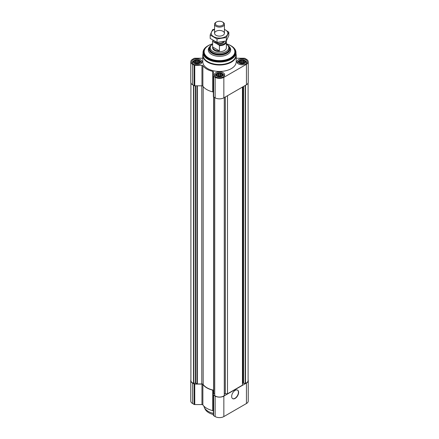<?xml version="1.0" encoding="UTF-8"?>
<svg xmlns="http://www.w3.org/2000/svg" width="439" height="439" viewBox="0 0 439 439"><rect width="100%" height="100%" fill="white"/><g stroke="black" fill="none" stroke-linecap="round" stroke-linejoin="round"><path stroke-width="0.66" d="M200.189 62.316L198.428 63.496L196.019 63.704L194.493 63.194L193.61 62.316L193.61 61.295L194.257 61.087L194.493 60.412L197.78 59.907L198.428 60.445L199.311 60.412L199.547 61.087L200.189 61.295L200.189 62.316M199.333 60.384A3.441 1.986 180 0 1 197.791 63.71A3.441 1.986 180 0 1 193.577 61.273A3.441 1.986 180 0 1 199.333 60.384M245.39 62.316L243.629 63.496L241.22 63.704L239.689 63.194L238.811 62.316L238.811 61.295L239.453 61.087L239.689 60.412L242.981 59.907L243.629 60.445L244.507 60.412L244.742 61.087L245.39 61.295L245.39 62.316M244.534 60.384A3.441 1.986 180 0 1 242.992 63.71A3.441 1.986 180 0 1 238.772 61.273A3.441 1.986 180 0 1 244.534 60.384M222.792 75.36L221.026 76.545L218.617 76.754L217.091 76.243L216.207 75.36L216.207 74.345L216.855 74.136L217.091 73.461L217.974 73.489L218.617 72.951L219.5 73.253L220.383 72.951L221.026 73.489L221.909 73.461L222.145 74.136L222.792 74.345L222.792 75.36M221.936 73.428A3.441 1.986 180 0 1 220.389 76.754A3.441 1.986 180 0 1 216.175 74.323A3.441 1.986 180 0 1 221.936 73.428M202.785 57.986A0.982 0.565 0 0 1 201.962 58.239L194.762 58.239A0.982 0.565 0 0 0 194.065 58.403L192.556 59.281A6.146 3.55 0 0 0 190.756 61.789A6.146 3.55 0 0 0 192.556 64.297L194.065 65.17A0.982 0.565 0 0 0 194.762 65.334L201.962 65.334A0.982 0.565 0 0 1 202.873 65.691A17.944 10.36 0 0 0 212.739 71.387A0.982 0.565 0 0 1 213.354 71.914L213.354 76.068A0.982 0.565 0 0 0 213.639 76.474L215.154 77.346A6.146 3.55 0 0 0 223.846 77.346L246.444 64.297A6.146 3.55 0 0 0 248.244 61.789A6.146 3.55 0 0 0 246.444 59.281L244.935 58.403A0.982 0.565 0 0 0 244.238 58.239L237.038 58.239A0.982 0.565 0 0 1 236.215 57.986M190.756 61.789L190.756 82.263A6.146 3.55 0 0 0 192.556 84.771L194.065 85.643A0.982 0.565 0 0 0 194.762 85.814L201.962 85.814A0.982 0.565 0 0 1 202.873 86.165A17.944 10.36 0 0 0 212.739 91.861A0.982 0.565 0 0 1 213.354 92.388M213.354 76.068L213.354 96.547A0.982 0.565 0 0 0 213.639 96.948L215.154 97.82A6.146 3.55 0 0 0 223.846 97.82L246.444 84.771A6.146 3.55 0 0 0 248.244 82.263L248.244 61.789M245.747 59.682A5.164 2.98 180 0 1 247.261 61.789A5.164 2.98 180 0 1 242.098 64.769A5.164 2.98 180 0 1 236.934 61.789A5.164 2.98 180 0 1 240.122 59.035A5.164 2.98 180 0 1 245.747 59.682M200.552 59.682A5.164 2.98 180 0 1 202.066 61.789A5.164 2.98 180 0 1 196.902 64.769A5.164 2.98 180 0 1 191.739 61.789A5.164 2.98 180 0 1 194.927 59.035A5.164 2.98 180 0 1 200.552 59.682M223.149 72.726A5.164 2.98 180 0 1 224.664 74.833A5.164 2.98 180 0 1 219.5 77.818A5.164 2.98 180 0 1 214.336 74.833A5.164 2.98 180 0 1 217.524 72.084A5.164 2.98 180 0 1 223.149 72.726M235.973 53.717A16.715 9.653 180 0 1 236.215 55.363L236.215 61.789A16.715 9.653 180 0 1 219.5 71.442A16.715 9.653 180 0 1 202.785 61.789L202.785 55.363A16.715 9.653 180 0 1 203.027 53.717M190.899 83.026L190.899 380.547A5.652 3.265 0 0 0 193.522 383.302L195.448 383.082L195.448 85.814M214.666 394.013L213.601 393.306L213.601 96.92L213.601 390.183A17.703 10.218 0 0 1 203.158 384.476A1.476 0.851 0 0 0 201.797 383.955L197.402 383.955L195.448 383.082M214.666 395.424L214.666 97.535L214.726 395.544A5.652 3.265 0 0 0 224.274 395.544L224.318 97.546L224.334 395.424M227.495 95.713L227.495 393.794L225.328 393.794A1.476 0.851 0 0 0 224.334 394.019M227.495 393.794L242.449 385.162L242.449 87.081M248.101 83.026L248.101 380.547A5.652 3.265 0 0 1 245.478 383.302L242.877 383.307A1.476 0.851 0 0 0 242.449 383.911M213.354 411.145A0.982 0.565 0 0 0 212.739 410.619A17.944 10.36 0 0 1 202.873 404.923L202.873 384.449A17.944 10.36 0 0 0 212.739 390.145A0.982 0.565 0 0 1 213.354 390.672L213.354 415.305A0.982 0.565 0 0 0 213.639 415.706L215.154 416.578A6.146 3.55 0 0 0 223.846 416.578L246.444 403.529A6.146 3.55 0 0 0 248.244 401.021L248.244 380.547A6.146 3.55 0 0 0 248.101 379.784M202.873 404.923A0.982 0.565 0 0 0 201.962 404.571L201.962 384.098A0.982 0.565 0 0 1 202.873 384.449M190.899 379.784A6.146 3.55 0 0 0 190.756 380.547L190.756 401.021A6.146 3.55 0 0 0 192.556 403.529L194.065 404.407A0.982 0.565 0 0 0 194.762 404.571L201.962 404.571M213.354 394.831A0.982 0.565 0 0 0 213.639 395.232L215.154 396.104A6.146 3.55 0 0 0 223.846 396.104L246.444 383.055A6.146 3.55 0 0 0 248.244 380.547M235.145 398.414A4.917 2.837 -60 0 1 232.686 398.656A4.917 2.837 -60 0 1 232.686 392.976A4.917 2.837 -60 0 1 237.603 390.139A4.917 2.837 -60 0 1 238.355 394.079A4.917 2.837 -60 0 1 235.145 398.414M190.756 380.547A6.146 3.55 0 0 0 192.556 383.055L194.065 383.927A0.982 0.565 0 0 0 194.762 384.098L201.962 384.098M227.193 44.756A10.569 6.102 180 0 1 230.069 48.943A10.569 6.102 180 0 1 219.5 55.045A10.569 6.102 180 0 1 208.931 48.943A10.569 6.102 180 0 1 211.807 44.756M226.381 44.158A9.268 5.35 180 0 1 227.956 45.552L228.478 46.221A9.834 5.68 180 0 1 229.334 48.542L229.334 48.943A9.834 5.68 180 0 1 219.5 54.617A9.834 5.68 180 0 1 209.666 48.943L209.666 48.542A9.834 5.68 180 0 1 210.522 46.221L211.044 45.552A9.268 5.35 180 0 1 212.619 44.158M226.381 43.834A15.343 8.857 180 0 1 230.349 45.491A15.343 8.857 180 0 1 234.843 51.753A15.343 8.857 180 0 1 219.5 60.609A15.343 8.857 180 0 1 204.157 51.753A15.343 8.857 180 0 1 212.619 43.834M234.843 51.753L234.843 52.153A15.343 8.857 180 0 1 219.5 61.01A15.343 8.857 180 0 1 204.157 52.153L204.157 51.753M226.381 43.829A15.98 9.224 180 0 1 230.799 45.629L230.799 45.629A15.98 9.224 180 0 1 230.799 58.678A15.98 9.224 180 0 1 208.201 58.678A15.98 9.224 180 0 1 208.201 45.629A15.98 9.224 180 0 1 212.619 43.829M231.15 45.832L231.144 45.832A16.473 9.51 180 0 1 231.15 45.832A16.473 9.51 180 0 1 235.973 52.554A16.473 9.51 180 0 1 219.5 62.064A16.473 9.51 180 0 1 203.027 52.554A16.473 9.51 180 0 1 207.85 45.832L208.201 45.629M235.973 52.554L235.973 55.018A16.473 9.51 180 0 1 219.5 64.528A16.473 9.51 180 0 1 203.027 55.018L203.027 52.554M236.215 55.363A16.715 9.653 180 0 1 219.5 65.016A16.715 9.653 180 0 1 202.785 55.363M237.499 390.084A4.917 2.837 -60 0 1 238.119 394.052A4.917 2.837 -60 0 1 234.936 398.294A4.917 2.837 -60 0 1 232.582 398.59M222.046 73.368A3.6 2.08 180 0 1 222.397 73.604A3.6 2.08 180 0 1 221.914 76.375A3.6 2.08 180 0 1 217.085 76.375A3.6 2.08 180 0 1 216.603 73.604A3.6 2.08 180 0 1 222.046 73.368M222.397 73.604L223.061 74.125A4.423 2.557 180 0 1 223.923 75.64A4.423 2.557 180 0 1 223.522 76.704M215.478 76.704A4.423 2.557 180 0 1 215.077 75.64A4.423 2.557 180 0 1 215.939 74.125L216.603 73.604M244.644 60.319A3.6 2.08 180 0 1 244.995 60.555A3.6 2.08 180 0 1 244.512 63.331A3.6 2.08 180 0 1 239.683 63.331A3.6 2.08 180 0 1 239.2 60.555A3.6 2.08 180 0 1 244.644 60.319M244.995 60.555L245.659 61.076A4.423 2.557 180 0 1 246.526 62.59A4.423 2.557 180 0 1 246.12 63.655M238.075 63.655A4.423 2.557 180 0 1 237.675 62.59A4.423 2.557 180 0 1 238.536 61.076L239.2 60.555M199.449 60.319A3.6 2.08 180 0 1 199.8 60.555A3.6 2.08 180 0 1 199.317 63.331A3.6 2.08 180 0 1 194.488 63.331A3.6 2.08 180 0 1 194.005 60.555A3.6 2.08 180 0 1 199.449 60.319M199.8 60.555L200.464 61.076A4.423 2.557 180 0 1 201.325 62.59A4.423 2.557 180 0 1 200.925 63.655M192.88 63.655A4.423 2.557 180 0 1 192.474 62.59A4.423 2.557 180 0 1 193.341 61.076L194.005 60.555M221.909 73.461L221.909 76.243M222.145 74.136L222.145 75.898M221.026 73.489L221.026 76.518L218.617 76.15L217.914 76.529M220.383 72.951L220.383 76.15M219.5 73.253L219.5 76.282M218.617 72.951L218.617 76.15M217.974 73.489L217.974 76.518M217.091 73.461L217.091 76.243M216.855 74.136L216.855 75.898M216.443 75.02L216.443 75.568M222.557 75.02L222.557 75.568M220.965 76.567A2.952 1.701 0 0 0 218.035 76.567M244.507 60.412L244.507 63.194M244.742 61.087L244.742 62.854M243.629 60.445L243.629 63.474L241.22 63.101L240.517 63.479M242.981 59.907L242.981 63.101M242.098 60.209L242.098 63.238M241.22 59.907L241.22 63.101M240.572 60.445L240.572 63.474M239.689 60.412L239.689 63.194M239.453 61.087L239.453 62.854M239.046 61.97L239.046 62.525M245.154 61.97L245.154 62.525M243.563 63.523A2.952 1.701 0 0 0 240.632 63.523M199.311 60.412L199.311 63.194M199.547 61.087L199.547 62.854M198.428 60.445L198.428 63.474L196.019 63.101L195.317 63.479M197.78 59.907L197.78 63.101M196.902 60.209L196.902 63.238M196.019 59.907L196.019 63.101M195.371 60.445L195.371 63.474M194.493 60.412L194.493 63.194M194.257 61.087L194.257 62.854M193.846 61.97L193.846 62.525M199.954 61.97L199.954 62.525M198.368 63.523A2.952 1.701 0 0 0 195.437 63.523M213.354 413.401A15.733 9.082 180 0 1 204.294 407.376A15.733 9.082 180 0 1 203.877 406.124M213.354 414.553A15.019 8.67 180 0 1 204.986 408.874L204.294 407.376M225.876 41.063A6.393 3.688 180 0 1 218.913 44.987L213.134 41.656A6.393 3.688 180 0 1 213.261 40.509M213.134 41.656L212.619 41.754A6.881 3.973 180 0 1 212.619 41.716A6.881 3.973 180 0 1 213.025 40.366M225.865 40.975L226.381 41.672A6.881 3.973 180 0 1 226.381 41.716A6.881 3.973 180 0 1 219.429 45.689L218.913 44.987M226.381 41.716L226.381 47.736A6.881 3.973 180 0 1 219.5 51.709A6.881 3.973 180 0 1 212.619 47.736L212.619 41.716M226.381 41.754L226.381 46.896M219.429 45.689L219.429 50.908L212.619 46.973A6.881 3.973 0 0 0 219.429 50.908M212.619 41.754L212.619 46.973M227.956 45.552A9.268 5.35 180 0 1 219.5 53.086A9.268 5.35 180 0 1 211.044 45.552M229.334 48.542A9.834 5.68 180 0 1 219.5 54.216A9.834 5.68 180 0 1 209.666 48.542M222.979 22.257L222.441 21.95A4.165 2.404 180 0 1 222.441 25.347A4.165 2.404 180 0 1 216.559 25.347A4.165 2.404 180 0 1 216.559 21.95A4.165 2.404 180 0 1 222.441 21.95L222.979 22.257A4.917 2.837 180 0 1 224.417 24.266A4.917 2.837 180 0 1 219.5 27.103A4.917 2.837 180 0 1 214.583 24.266A4.917 2.837 180 0 1 216.021 22.257L216.559 21.95M224.417 29.418A8.308 4.796 180 0 1 225.377 36.678A8.308 4.796 180 0 1 213.195 36.41A8.308 4.796 180 0 1 214.583 29.418M222.979 35.29A4.917 2.837 180 0 1 216.021 35.29A4.917 2.837 180 0 1 216.021 31.279A4.917 2.837 180 0 1 222.979 31.279A4.917 2.837 180 0 1 222.979 35.29L222.979 35.29M214.583 29.166L212.674 29.638L210.177 35.021L217.003 38.961L226.326 37.518L228.823 32.135L224.417 29.336M228.823 32.135L228.823 35.564L226.326 40.948L217.003 42.385L210.177 38.445L210.177 35.021M226.326 37.518L226.326 40.948M217.003 38.961L217.003 42.385M192.556 64.297L192.556 84.771M194.065 65.17L194.065 85.643M194.762 65.334L194.762 85.814M201.962 65.334L201.962 85.814M202.873 65.691L202.873 86.165M212.739 71.387L212.739 91.861M213.639 76.474L213.639 96.948M215.154 77.346L215.154 97.82M223.846 77.346L223.846 97.82M246.444 64.297L246.444 84.771M193.522 383.302L193.522 85.331M193.835 383.329L193.835 85.512M195.827 383.137L195.827 85.814M197.122 383.889L197.122 85.814M197.402 383.955L197.402 85.814M201.797 383.955L201.797 85.814M203.158 384.476L203.158 86.549M213.716 393.465L213.716 96.986M214.726 395.544L214.726 97.573M224.274 395.544L224.274 97.573M225.328 393.794L225.328 96.964M242.877 383.307L242.877 86.829M243.173 383.137L243.173 86.659M243.552 383.082L243.552 86.439M245.165 383.329L245.165 85.512M245.478 383.302L245.478 85.331M246.444 403.529L246.444 383.055M223.846 416.578L223.846 396.104M215.154 416.578L215.154 396.104M213.639 415.706L213.639 395.232M212.739 410.619L212.739 390.145M194.762 404.571L194.762 384.098M194.065 404.407L194.065 383.927M192.556 403.529L192.556 383.055M229.399 46.803A11.222 6.481 180 0 1 219.5 56.329A11.222 6.481 180 0 1 209.601 46.803M224.247 41.458A4.752 2.744 180 0 1 219.39 44.059A4.752 2.744 180 0 1 214.748 41.332M223.424 41.634A4.165 2.404 180 0 1 219.659 43.236A4.165 2.404 180 0 1 215.692 41.804M215.077 75.64L215.077 76.37M223.923 75.64L223.923 76.37M237.675 62.59L237.675 63.326M246.526 62.59L246.526 63.326M192.474 62.59L192.474 63.326M201.325 62.59L201.325 63.326M214.583 24.266L214.583 33.282M224.417 24.266L224.417 33.282"/></g></svg>
